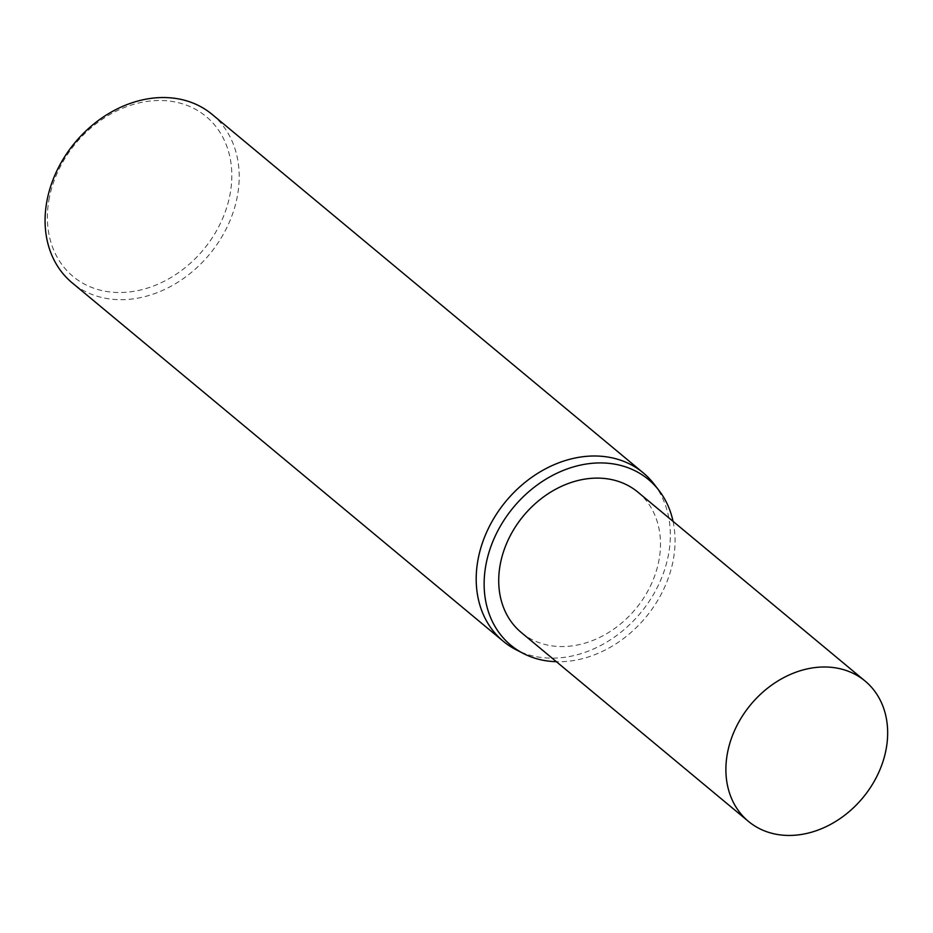 <?xml version="1.0" encoding="UTF-8"?>
<svg xmlns="http://www.w3.org/2000/svg" width="933" height="933" viewBox="0 0 933 933"><rect width="100%" height="100%" fill="white"/><g stroke="black" fill="none" stroke-linecap="round" stroke-linejoin="round"><path stroke-width="0.7" stroke-dasharray="4.67 3.5" d="M48.889 200.21A104.029 83.072 -50.3 0 1 156.173 100.566A104.029 83.072 -50.3 0 1 230.323 192.793A104.029 83.072 -50.3 0 1 123.028 292.449A104.029 83.072 -50.3 0 1 48.889 200.21M212.141 114.409A109.499 87.445 -50.3 0 1 237.623 194.705A109.499 87.445 -50.3 0 1 170.109 286.734A109.499 87.445 -50.3 0 1 72.133 282.804M653.94 483.935A109.499 87.445 -50.3 0 1 668.751 553.164A109.499 87.445 -50.3 0 1 516.089 649.741M673.066 521.384A107.692 86.011 -50.3 0 1 673.521 558.494A107.692 86.011 -50.3 0 1 556.395 661.707M637.939 492.169A91.247 72.879 -50.3 0 1 659.176 559.077A91.247 72.879 -50.3 0 1 602.905 635.781A91.247 72.879 -50.3 0 1 521.267 632.504"/><path stroke-width="1.4" d="M556.395 661.707A107.692 86.011 -50.3 0 1 523.355 653.485L516.089 649.741A109.499 87.445 -50.3 0 1 503.26 641.263L72.133 282.804A109.499 87.445 -50.3 0 1 46.65 202.519A109.499 87.445 -50.3 0 1 114.164 110.491A109.499 87.445 -50.3 0 1 212.141 114.409L643.269 472.868A109.499 87.445 -50.3 0 1 653.94 483.935L658.955 490.408A107.692 86.011 -50.3 0 1 673.066 521.384M503.26 641.263A109.499 87.445 -50.3 0 1 477.778 560.978A109.499 87.445 -50.3 0 1 545.292 468.949A109.499 87.445 -50.3 0 1 643.269 472.868M523.355 653.485A107.692 86.011 -50.3 0 1 485.685 566.179A107.692 86.011 -50.3 0 1 560.208 471.725A107.692 86.011 -50.3 0 1 658.955 490.408M727.204 754.482A91.247 72.879 -50.3 0 1 783.463 677.778A91.247 72.879 -50.3 0 1 865.113 681.055A91.247 72.879 -50.3 0 1 886.35 747.963A91.247 72.879 -50.3 0 1 830.09 824.655A91.247 72.879 -50.3 0 1 748.441 821.39A91.247 72.879 -50.3 0 1 727.204 754.482M748.441 821.39L521.267 632.504A91.247 72.879 -50.3 0 1 500.03 565.596A91.247 72.879 -50.3 0 1 556.29 488.904A91.247 72.879 -50.3 0 1 637.939 492.169L865.113 681.055"/></g></svg>
